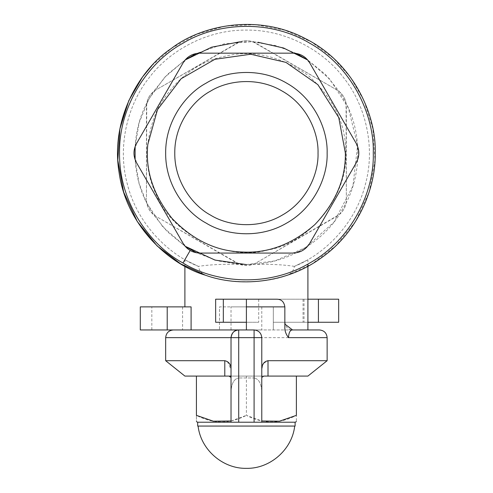 <?xml version="1.0" encoding="UTF-8"?>
<svg xmlns="http://www.w3.org/2000/svg" width="493" height="493" viewBox="0 0 493 493"><rect width="100%" height="100%" fill="white"/><g stroke="black" fill="none" stroke-linecap="round" stroke-linejoin="round"><path stroke-width="0.37" stroke-dasharray="2.46 1.85" d="M307.909 299.202L246.401 299.202L246.401 322.268L258.702 322.268L215.644 322.268M292.534 329.953L254.092 329.953C258.726 330.446 261.29 333.003 261.777 337.643L261.777 391.46L261.777 337.643L254.092 337.643L254.092 329.953L246.401 329.953L292.534 329.953C288.393 329.996 285.829 327.432 284.843 322.268L284.843 306.886C284.19 302.006 281.626 299.448 277.158 299.202L338.666 299.202L338.666 322.268L273.313 322.268L307.909 322.268M223.335 322.268L223.335 299.202M215.644 299.202L258.702 299.202L258.702 322.268M246.401 306.886L273.313 306.886L273.313 329.953L273.313 306.886L219.49 306.886L219.49 329.953L219.49 306.886L246.401 306.886L246.401 299.202L246.401 322.268M151.832 306.886L182.583 306.886L151.832 306.886L151.832 329.953L182.583 329.953L151.832 329.953M167.207 329.953L140.295 329.953L191.093 329.953L191.093 306.886L140.295 306.886L167.207 306.886L167.207 329.953M191.093 306.886C182.885 306.886 182.885 306.886 191.093 306.886C182.885 306.886 182.885 306.886 191.093 306.886M231.026 306.886L261.777 306.886L231.026 306.886L231.026 329.953L261.777 329.953L231.026 329.953M191.093 329.953L254.092 329.953C258.751 330.402 261.315 332.966 261.777 337.643L261.777 422.218L231.026 422.218L231.026 391.46C231.513 383.32 234.076 378.821 238.711 377.965C234.076 378.821 231.513 383.32 231.026 391.46L231.026 422.218L238.711 422.218L231.026 422.218L231.026 337.643C231.513 333.003 234.076 330.446 238.711 329.953L173.357 329.953L238.711 329.953C234.502 329.959 231.944 332.522 231.026 337.643L165.673 337.643L231.026 337.643L231.026 377.428L231.026 337.643L238.711 337.643L238.711 422.218L261.777 422.218L261.777 391.46C261.29 383.32 258.726 378.821 254.092 377.965C258.726 378.821 261.29 383.32 261.777 391.46L261.777 422.218L254.092 422.218L254.092 376.085L231.026 376.085L246.401 376.085L246.401 415.359L261.777 420.991M294.42 266.374C282.095 264.445 266.091 263.854 246.401 264.599C226.712 263.854 210.708 264.445 198.383 266.374C180.518 257.679 180.518 257.679 198.383 266.374C180.518 257.679 180.518 257.679 198.383 266.374C168.514 254.48 137.344 224.081 127.397 184.296C116.551 144.751 128.809 102.969 149.009 77.956C168.088 52.073 205.396 29.629 246.401 30.098C287.407 29.629 324.714 52.073 343.794 77.956C363.988 102.969 376.251 144.751 365.399 184.296C355.459 224.081 324.289 254.48 294.42 266.374C312.285 257.679 312.285 257.679 294.42 266.374C312.285 257.679 312.285 257.679 294.42 266.374C293.508 270.836 291.153 273.781 287.364 275.211C265.413 283.894 227.39 283.894 205.439 275.211C201.711 273.868 199.363 270.922 198.383 266.374C168.514 254.48 137.344 224.081 127.397 184.296C116.551 144.751 128.809 102.969 149.009 77.956C168.088 52.073 205.396 29.629 246.401 30.098C287.407 29.629 324.714 52.073 343.794 77.956C363.988 102.969 376.251 144.751 365.399 184.296C355.459 224.081 324.289 254.48 294.42 266.374M327.13 153.113C327.913 130.226 314.663 98.822 286.766 83.2C259.293 66.851 225.467 71.078 206.037 83.2C185.824 93.966 165.247 121.149 165.673 153.113C165.247 185.085 185.824 212.261 206.037 223.027C225.467 235.149 259.293 239.376 286.766 223.027C314.663 207.411 327.913 176.001 327.13 153.113M318.028 153.113C318.718 173.419 306.96 201.286 282.212 215.145C257.839 229.646 227.828 225.893 210.591 215.145C192.658 205.587 174.405 181.473 174.775 153.113C174.405 124.754 192.658 100.64 210.591 91.088C227.828 80.334 257.839 76.581 282.212 91.088C306.96 104.947 318.718 132.808 318.028 153.113M151.912 65.606L171.86 48.092L196.695 34.307L225.239 26.08L255.491 24.65L284.997 30.252L311.514 42.004L333.508 58.254L350.35 77.087L364.013 100.646L372.887 128.889L374.988 160.243L369.134 192.134L355.496 221.548L335.678 245.933L312.124 263.866L287.364 275.211M183.143 243.456L190.181 250.493L199.788 253.069M136.536 143.506L133.96 153.113L136.536 162.727M199.788 53.164L190.181 55.734L183.143 62.771M309.659 62.771L302.622 55.734L293.008 53.164M356.266 162.727L358.842 153.113L356.266 143.506M293.008 253.069L302.622 250.493L309.659 243.456M182.971 262.979C151.209 246.056 118.881 203.35 119.54 153.113C118.881 102.877 151.209 60.171 182.971 43.248C213.506 24.206 266.658 17.557 309.832 43.248C353.666 67.794 374.489 117.149 373.263 153.113C374.489 189.084 353.666 238.433 309.832 262.979C266.658 288.67 213.506 282.027 182.971 262.979M246.401 264.599L274.921 260.889L305.789 247.468L334.032 222.035L352.933 185.984L357.616 145.386L348.378 108.066L329.897 79.237L307.712 60.004L325.448 74.498L339.511 91.803C343.011 94.816 345.192 98.594 346.055 103.136C361.708 132.79 361.708 173.437 346.055 203.091C345.192 207.633 343.011 211.411 339.511 214.43C321.658 242.809 286.451 263.133 252.946 264.408C248.583 265.93 244.22 265.93 239.857 264.408L217.838 260.877L196.417 252.767M296.385 53.46L275.747 45.559L251.257 41.732L224.056 43.889L196.417 53.46M135.107 159.658L139.088 183.322L146.748 203.091C131.095 173.437 131.095 132.79 146.748 103.136C147.604 98.594 149.786 94.816 153.292 91.803L167.355 74.498L185.091 60.004L164.539 77.432L148.904 99.05L139.118 122.794L135.107 146.575M146.748 203.091L162.702 226.762L185.091 246.229L167.355 231.735L153.292 214.43C149.786 211.411 147.604 207.633 146.748 203.091L146.446 199.727C146.735 206.968 149.94 212.514 156.059 216.372L236.788 262.979C243.209 266.349 249.612 266.349 256.015 262.979L336.744 216.372C342.869 212.501 346.074 206.949 346.351 199.727L346.351 106.506C346.068 99.259 342.863 93.713 336.744 89.855L256.015 43.248C249.594 39.878 243.191 39.878 236.788 43.248L156.059 89.855L153.292 91.803L146.748 103.136L146.446 199.727L146.446 106.506C146.729 99.278 149.934 93.732 156.059 89.855L239.857 41.819C244.22 40.297 248.583 40.297 252.946 41.819L336.744 89.855L339.511 91.803L346.055 103.136L346.351 199.727L346.055 203.091L339.511 214.43L256.015 262.979L252.946 264.408L239.857 264.408L156.059 216.372L153.292 214.43L146.748 203.091M345.624 153.113C348.194 195.647 309.955 243.283 267.878 249.982C226.909 261.697 172.125 234.68 156.478 195.049C143.857 169.345 144.172 140.739 157.415 109.23C174.349 79.539 196.855 61.878 224.925 56.245C252.749 49.491 280.609 55.986 308.507 75.731C333.823 98.692 346.197 124.489 345.624 153.113M253.704 41.868L257.931 42.225M239.857 41.819L252.946 41.819M246.401 426.063L294.703 426.063L246.401 426.063M295.116 426.063L197.681 426.063M197.681 422.218L295.116 422.218M231.026 420.991L246.401 415.359C229.744 424.066 213.081 424.066 196.424 415.359C196.424 424.066 196.424 424.066 196.424 415.359L196.424 376.085L224.79 376.085L196.424 376.085M296.379 376.085L268.013 376.085L296.379 376.085L296.379 415.359C296.379 424.066 296.379 424.066 296.379 415.359C279.716 424.066 263.059 424.066 246.401 415.359L246.401 376.085L263.798 376.085L246.611 376.085L263.798 376.085L254.092 376.085L254.092 377.965L238.711 377.965L254.092 377.965L254.092 422.218L254.092 337.643L238.711 337.643L238.711 329.953M246.192 376.085L238.711 376.085L246.192 376.085M231.026 377.428L229.005 376.085L238.711 376.085L184.893 376.085L224.79 376.085L224.79 360.71L227.279 361.406M261.777 377.428L263.798 376.085L254.092 376.085M263.484 363.403L268.013 360.71L268.013 376.085L307.909 376.085L263.798 376.085M284.843 322.268L284.843 327.574M227.396 361.474L231.026 369.608M261.789 369.017L263.367 363.575M238.711 422.218L238.711 376.085L238.711 422.218L254.092 422.218L231.026 422.218M261.777 422.218L254.092 422.218M246.401 329.953L246.401 299.202M288.522 337.643L261.777 337.643C260.859 332.522 258.295 329.959 254.092 329.953M268.013 360.71L327.13 360.71L268.013 360.71M224.79 360.71L165.673 360.71L224.79 360.71M304.021 299.202L304.021 322.268M303.047 299.202L303.047 322.268M182.583 306.886L182.583 329.953M261.777 306.886L261.777 329.953M307.909 259.651L307.909 264.069M184.893 259.651L184.893 266.263"/><path stroke-width="0.74" d="M307.909 322.268L318.423 322.268L318.423 299.202L307.909 299.202M318.423 322.268L338.666 322.268L338.666 299.202L318.423 299.202M223.335 299.202L215.644 299.202L215.644 322.268L223.335 322.268L223.335 299.202L258.702 299.202M246.401 329.953L246.401 299.202L277.158 299.202C281.558 299.393 284.122 301.956 284.843 306.886L284.843 327.574C284.751 330.976 285.977 334.334 288.522 337.643C288.756 332.59 290.094 330.027 292.534 329.953L319.446 329.953L292.534 329.953L285.108 324.258L284.843 322.268L285.108 324.258M246.401 322.268L223.335 322.268M167.207 329.953L140.295 329.953L167.207 329.953L167.207 306.886L140.295 306.886L191.093 306.886L191.093 329.953L167.207 329.953M238.711 329.953L173.357 329.953L238.711 329.953C234.502 329.959 231.944 332.522 231.026 337.643L165.673 337.643L231.026 337.643L231.026 422.218L197.681 422.218L197.681 426.063L295.116 426.063L295.116 422.218L261.777 422.218L261.777 337.643C261.29 333.003 258.726 330.446 254.092 329.953L238.711 329.953C234.076 330.446 231.513 333.003 231.026 337.643L238.711 337.643L238.711 329.953L191.093 329.953M327.13 153.113C327.913 176.001 314.663 207.411 286.766 223.027C259.293 239.376 225.467 235.149 206.037 223.027C185.824 212.261 165.247 185.085 165.673 153.113C165.247 121.149 185.824 93.966 206.037 83.2C225.467 71.078 259.293 66.851 286.766 83.2C314.663 98.822 327.913 130.226 327.13 153.113M318.028 153.113C318.718 132.808 306.96 104.947 282.212 91.088C257.839 76.581 227.828 80.334 210.591 91.088C192.658 100.64 174.405 124.754 174.775 153.113C174.405 181.473 192.658 205.587 210.591 215.145C227.828 225.893 257.839 229.646 282.212 215.145C306.96 201.286 318.718 173.419 318.028 153.113M205.439 275.211C237.829 286.975 285.484 284.307 321.602 257.66C358.349 231.895 376.036 187.562 375.185 153.113C376.664 115.756 353.758 62.617 305.142 38.503C257.18 13.12 200.663 25.55 171.2 48.567C140.006 69.18 110.247 118.807 119.059 172.353C126.454 226.108 169.549 264.735 205.439 275.211L180.678 263.866L157.125 245.933L137.3 221.548L123.669 192.134L117.815 160.243L119.916 128.889L128.79 100.646L142.452 77.087L151.912 65.606M182.971 262.979C151.209 246.056 118.881 203.35 119.54 153.113C118.881 102.877 151.209 60.171 182.971 43.248C213.506 24.206 266.658 17.557 309.832 43.248C353.666 67.794 374.489 117.149 373.263 153.113C374.489 189.084 353.666 238.433 309.832 262.979C266.658 288.67 213.506 282.027 182.971 262.979L190.181 250.493M136.536 162.727L183.143 243.456L136.536 162.727C133.128 156.306 133.128 149.897 136.536 143.506L183.143 62.771L136.536 143.506M293.008 53.164L199.788 53.164L293.008 53.164C300.274 53.423 305.826 56.627 309.659 62.771L356.266 143.506L309.659 62.771M309.659 243.456L356.266 162.727L309.659 243.456C305.802 249.618 300.249 252.823 293.008 253.069L199.788 253.069L293.008 253.069M199.788 253.069C192.529 252.804 186.976 249.606 183.143 243.456M147.808 144.492C145.17 170.282 153.231 194.908 171.989 218.368C192.806 240.029 216.168 251.239 242.088 251.991C267.97 253.501 292.22 244.374 314.842 224.605C335.573 202.869 345.747 179.039 345.371 153.113L338.765 117.568L317.893 84.673L285.94 62.383L250.715 54.236L214.917 59.283L181.147 78.707L157.483 109.656L147.808 144.492M356.266 143.506C359.674 149.921 359.674 156.33 356.266 162.727M183.143 62.771C187.001 56.615 192.547 53.41 199.788 53.164M257.931 42.225L283.617 48.024L307.712 60.004L296.385 53.46M196.417 53.46L185.091 60.004L211.651 47.18L239.857 41.819M135.107 146.575L135.107 159.658M196.417 252.767L185.091 246.229L215.003 260.088L246.401 264.599M252.946 41.819L253.704 41.868M261.777 420.991L279.463 421.195L296.379 415.359C296.379 424.066 296.379 424.066 296.379 415.359L296.379 376.085M196.424 376.085L196.424 415.359C196.424 424.066 196.424 424.066 196.424 415.359L213.34 421.195L231.026 420.991M231.026 376.085L224.79 376.085L231.026 376.085M261.777 377.428L263.798 376.085L307.909 376.085L268.013 376.085L268.013 360.71C263.928 361.517 261.851 364.481 261.777 369.608L261.789 369.017M231.026 369.608C231.001 364.549 228.925 361.585 224.79 360.71L224.79 376.085L184.893 376.085L229.005 376.085L231.026 377.428M254.092 329.953L254.092 337.643L261.777 337.631M231.026 422.218L261.777 422.218M268.013 360.71L327.13 360.71L268.013 360.71M224.79 360.71L165.673 360.71L224.79 360.71M246.401 306.886L284.843 306.886M238.711 422.218L238.711 337.643L254.092 337.643L254.092 422.218M288.522 337.643L327.13 337.643C326.662 332.985 324.098 330.427 319.446 329.953M140.295 329.953L140.295 306.886M307.909 264.069L307.909 329.953M184.893 266.263L184.893 306.886M294.709 426.051C292.096 449.604 270.053 468.892 246.358 468.35C222.694 468.843 200.706 449.573 198.094 426.051M197.681 422.218L196.424 421.644M295.116 422.218L296.379 421.644M184.893 376.085L165.673 360.71L165.673 337.643C166.141 332.985 168.705 330.427 173.357 329.953M307.909 376.085L327.13 360.71L327.13 337.643"/></g></svg>
